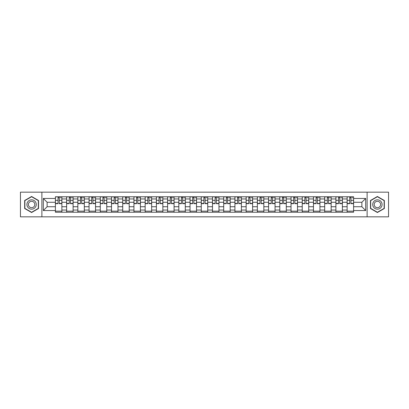 <?xml version="1.0" encoding="UTF-8"?>
<svg xmlns="http://www.w3.org/2000/svg" width="409" height="409" viewBox="0 0 409 409"><rect width="100%" height="100%" fill="white"/><g stroke="black" fill="none" stroke-linecap="round" stroke-linejoin="round"><path stroke-width="0.61" d="M367.118 216.836L388.55 216.836L388.55 192.164L20.45 192.164L20.45 216.836L367.118 216.836L367.118 192.164M66.626 212.23L66.626 198.963L61.877 198.963L61.877 212.23M61.877 198.963L61.877 196.77M66.626 198.963L66.626 196.77M73.099 196.77L73.099 212.23M77.843 212.23L77.843 196.77M84.315 196.77L84.315 212.23M89.065 212.23L89.065 196.77M95.537 196.77L95.537 212.23M100.282 212.23L100.282 196.77M106.759 196.77L106.759 212.23M111.504 212.23L111.504 196.77M117.976 196.77L117.976 212.23M122.726 212.23L122.726 196.77M129.198 196.77L129.198 212.23M133.942 212.23L133.942 196.77M140.415 196.77L140.415 212.23M145.164 212.23L145.164 196.77M151.637 196.77L151.637 212.23M156.386 212.23L156.386 196.77M162.859 196.77L162.859 212.23M167.603 212.23L167.603 196.77M174.076 196.77L174.076 212.23M178.825 212.23L178.825 196.77M185.297 196.77L185.297 212.23M190.042 212.23L190.042 196.77M196.514 196.77L196.514 212.23M201.264 212.23L201.264 196.77M207.736 196.77L207.736 212.23M212.486 212.23L212.486 196.77M218.958 196.77L218.958 212.23M223.703 212.23L223.703 196.77M230.175 196.77L230.175 212.23M234.924 212.23L234.924 196.77M241.397 196.77L241.397 212.23M246.141 212.23L246.141 196.77M252.614 196.77L252.614 212.23M257.363 212.23L257.363 196.77M263.836 196.77L263.836 212.23M268.585 212.23L268.585 196.77M275.058 196.77L275.058 212.23M279.802 212.23L279.802 196.77M286.274 196.77L286.274 212.23M291.024 212.23L291.024 196.77M297.496 196.77L297.496 212.23M302.241 212.23L302.241 196.77M308.718 196.77L308.718 212.23M313.463 212.23L313.463 196.77M319.935 196.77L319.935 212.23M324.685 212.23L324.685 196.77M331.157 196.77L331.157 212.23M335.901 212.23L335.901 196.77M342.374 196.77L342.374 212.23M347.123 212.23L347.123 196.77M347.123 206.729L342.374 206.729M335.901 206.729L331.157 206.729M324.685 206.729L319.935 206.729M313.463 206.729L308.718 206.729M302.241 206.729L297.496 206.729M291.024 206.729L286.274 206.729M279.802 206.729L275.058 206.729M268.585 206.729L263.836 206.729M257.363 206.729L252.614 206.729M246.141 206.729L241.397 206.729M234.924 206.729L230.175 206.729M223.703 206.729L218.958 206.729M212.486 206.729L207.736 206.729M201.264 206.729L196.514 206.729M190.042 206.729L185.297 206.729M178.825 206.729L174.076 206.729M167.603 206.729L162.859 206.729M156.386 206.729L151.637 206.729M145.164 206.729L140.415 206.729M133.942 206.729L129.198 206.729M122.726 206.729L117.976 206.729M111.504 206.729L106.759 206.729M100.282 206.729L95.537 206.729M89.065 206.729L84.315 206.729M77.843 206.729L73.099 206.729M66.626 206.729L61.877 206.729M347.123 202.271L342.374 202.271M335.901 202.271L331.157 202.271M324.685 202.271L319.935 202.271M313.463 202.271L308.718 202.271M302.241 202.271L297.496 202.271M291.024 202.271L286.274 202.271M279.802 202.271L275.058 202.271M268.585 202.271L263.836 202.271M257.363 202.271L252.614 202.271M246.141 202.271L241.397 202.271M234.924 202.271L230.175 202.271M223.703 202.271L218.958 202.271M212.486 202.271L207.736 202.271M201.264 202.271L196.514 202.271M190.042 202.271L185.297 202.271M178.825 202.271L174.076 202.271M167.603 202.271L162.859 202.271M156.386 202.271L151.637 202.271M145.164 202.271L140.415 202.271M133.942 202.271L129.198 202.271M122.726 202.271L117.976 202.271M111.504 202.271L106.759 202.271M100.282 202.271L95.537 202.271M89.065 202.271L84.315 202.271M77.843 202.271L73.099 202.271M66.626 202.271L61.877 202.271M47.132 206.729L55.404 206.729L55.404 202.271L47.132 202.271L47.132 206.729L43.323 210.543L43.323 198.457L55.404 198.457L55.404 202.271M353.596 202.271L353.596 206.729L361.868 206.729L361.868 202.271L353.596 202.271L353.596 196.77L55.404 196.77L55.404 198.457M353.596 198.457L365.677 198.457L365.677 210.543L353.596 210.543L353.596 206.729M55.404 206.729L55.404 212.23L353.596 212.23L353.596 210.543M55.404 210.543L43.323 210.543M41.882 216.836L41.882 192.164M38.538 200.492L31.6 196.484L24.658 200.492L24.658 208.508L31.6 212.516L38.538 208.508L38.538 200.492M384.342 200.492L377.4 196.484L370.462 200.492L370.462 208.508L377.4 212.516L384.342 208.508L384.342 200.492M61.877 211.151L55.404 211.151M58.032 197.849L59.254 197.849M73.099 211.151L66.626 211.151M69.249 197.849L70.471 197.849M84.315 211.151L77.843 211.151M80.471 197.849L81.693 197.849M95.537 211.151L89.065 211.151M91.688 197.849L92.915 197.849M106.759 211.151L100.282 211.151M102.91 197.849L104.131 197.849M117.976 211.151L111.504 211.151M114.131 197.849L115.353 197.849M129.198 211.151L122.726 211.151M125.348 197.849L126.57 197.849M140.415 211.151L133.942 211.151M136.57 197.849L137.792 197.849M151.637 211.151L145.164 211.151M147.787 197.849L149.014 197.849M162.859 211.151L156.386 211.151M159.009 197.849L160.231 197.849M174.076 211.151L167.603 211.151M170.231 197.849L171.453 197.849M185.297 211.151L178.825 211.151M181.448 197.849L182.67 197.849M196.514 211.151L190.042 211.151M192.67 197.849L193.892 197.849M207.736 211.151L201.264 211.151M203.887 197.849L205.113 197.849M218.958 211.151L212.486 211.151M215.108 197.849L216.33 197.849M230.175 211.151L223.703 211.151M226.33 197.849L227.552 197.849M241.397 211.151L234.924 211.151M237.547 197.849L238.769 197.849M252.614 211.151L246.141 211.151M248.769 197.849L249.991 197.849M263.836 211.151L257.363 211.151M259.986 197.849L261.213 197.849M275.058 211.151L268.585 211.151M271.208 197.849L272.43 197.849M286.274 211.151L279.802 211.151M282.43 197.849L283.652 197.849M297.496 211.151L291.024 211.151M293.647 197.849L294.869 197.849M308.718 211.151L302.241 211.151M304.869 197.849L306.09 197.849M319.935 211.151L313.463 211.151M316.085 197.849L317.312 197.849M331.157 211.151L324.685 211.151M327.307 197.849L328.529 197.849M342.374 211.151L335.901 211.151M338.529 197.849L339.751 197.849M353.596 211.151L347.123 211.151M349.746 197.849L350.968 197.849M43.323 198.457L47.132 202.271M361.868 206.729L365.677 210.543M361.868 202.271L365.677 198.457M59.254 203.672L59.254 196.841L61.841 196.841L61.841 203.672L59.254 203.672M58.032 197.777L59.254 197.777M60.333 197.777L60.905 197.777M56.953 196.841L55.44 196.841L55.44 203.672L58.032 203.672L58.032 196.841L60.333 196.841M70.471 203.672L70.471 196.841L73.063 196.841L73.063 203.672L70.471 203.672M69.249 197.777L70.471 197.777M71.549 197.777L72.127 197.777M68.17 196.841L66.662 196.841L66.662 203.672L69.249 203.672L69.249 196.841L71.549 196.841M81.693 203.672L81.693 196.841L84.28 196.841L84.28 203.672L81.693 203.672M80.471 197.777L81.693 197.777M82.771 197.777L83.344 197.777M79.392 196.841L77.879 196.841L77.879 203.672L80.471 203.672L80.471 196.841L82.771 196.841M27.551 206.836A4.673 4.673 0 0 0 33.937 208.549A4.673 4.673 0 0 0 35.644 202.164A4.673 4.673 0 0 0 29.259 200.451A4.673 4.673 0 0 0 27.551 206.836M28.824 206.1A3.2 3.2 0 0 0 33.201 207.271A3.2 3.2 0 0 0 34.371 202.9A3.2 3.2 0 0 0 30 201.729A3.2 3.2 0 0 0 28.824 206.1M31.6 196.734L38.323 200.62L38.323 208.38L31.6 212.266L24.872 208.38L24.872 200.62L31.6 196.734M373.356 206.836A4.673 4.673 0 0 0 379.741 208.549A4.673 4.673 0 0 0 381.449 202.164A4.673 4.673 0 0 0 375.063 200.451A4.673 4.673 0 0 0 373.356 206.836M374.629 206.1A3.2 3.2 0 0 0 379 207.271A3.2 3.2 0 0 0 380.176 202.9A3.2 3.2 0 0 0 375.799 201.729A3.2 3.2 0 0 0 374.629 206.1M377.4 196.734L384.128 200.62L384.128 208.38L377.4 212.266L370.677 208.38L370.677 200.62L377.4 196.734M92.915 203.672L92.915 196.841L95.502 196.841L95.502 203.672L92.915 203.672M91.688 197.777L92.915 197.777M93.993 197.777L94.566 197.777M90.609 196.841L89.101 196.841L89.101 203.672L91.688 203.672L91.688 196.841L93.993 196.841M104.131 203.672L104.131 196.841L106.723 196.841L106.723 203.672L104.131 203.672M102.91 197.777L104.131 197.777M105.21 197.777L105.788 197.777M101.831 196.841L100.323 196.841L100.323 203.672L102.91 203.672L102.91 196.841L105.21 196.841M115.353 203.672L115.353 196.841L117.94 196.841L117.94 203.672L115.353 203.672M114.131 197.777L115.353 197.777M116.432 197.777L117.005 197.777M113.053 196.841L111.539 196.841L111.539 203.672L114.131 203.672L114.131 196.841L116.432 196.841M126.57 203.672L126.57 196.841L129.162 196.841L129.162 203.672L126.57 203.672M125.348 197.777L126.57 197.777M127.649 197.777L128.227 197.777M124.27 196.841L122.761 196.841L122.761 203.672L125.348 203.672L125.348 196.841L127.649 196.841M137.792 203.672L137.792 196.841L140.379 196.841L140.379 203.672L137.792 203.672M136.57 197.777L137.792 197.777M138.871 197.777L139.443 197.777M135.491 196.841L133.978 196.841L133.978 203.672L136.57 203.672L136.57 196.841L138.871 196.841M149.014 203.672L149.014 196.841L151.601 196.841L151.601 203.672L149.014 203.672M147.787 197.777L149.014 197.777M150.093 197.777L150.665 197.777M146.708 196.841L145.2 196.841L145.2 203.672L147.787 203.672L147.787 196.841L150.093 196.841M160.231 203.672L160.231 196.841L162.823 196.841L162.823 203.672L160.231 203.672M159.009 197.777L160.231 197.777M161.31 197.777L161.887 197.777M157.93 196.841L156.422 196.841L156.422 203.672L159.009 203.672L159.009 196.841L161.31 196.841M171.453 203.672L171.453 196.841L174.04 196.841L174.04 203.672L171.453 203.672M170.231 197.777L171.453 197.777M172.532 197.777L173.104 197.777M169.152 196.841L167.639 196.841L167.639 203.672L170.231 203.672L170.231 196.841L172.532 196.841M182.67 203.672L182.67 196.841L185.262 196.841L185.262 203.672L182.67 203.672M181.448 197.777L182.67 197.777M183.748 197.777L184.326 197.777M180.369 196.841L178.861 196.841L178.861 203.672L181.448 203.672L181.448 196.841L183.748 196.841M193.892 203.672L193.892 196.841L196.478 196.841L196.478 203.672L193.892 203.672M192.67 197.777L193.892 197.777M194.97 197.777L195.548 197.777M191.591 196.841L190.078 196.841L190.078 203.672L192.67 203.672L192.67 196.841L194.97 196.841M205.113 203.672L205.113 196.841L207.7 196.841L207.7 203.672L205.113 203.672M203.887 197.777L205.113 197.777M206.192 197.777L206.765 197.777M202.808 196.841L201.3 196.841L201.3 203.672L203.887 203.672L203.887 196.841L206.192 196.841M216.33 203.672L216.33 196.841L218.922 196.841L218.922 203.672L216.33 203.672M215.108 197.777L216.33 197.777M217.409 197.777L217.987 197.777M214.03 196.841L212.522 196.841L212.522 203.672L215.108 203.672L215.108 196.841L217.409 196.841M227.552 203.672L227.552 196.841L230.139 196.841L230.139 203.672L227.552 203.672M226.33 197.777L227.552 197.777M228.631 197.777L229.204 197.777M225.252 196.841L223.738 196.841L223.738 203.672L226.33 203.672L226.33 196.841L228.631 196.841M238.769 203.672L238.769 196.841L241.361 196.841L241.361 203.672L238.769 203.672M237.547 197.777L238.769 197.777M239.848 197.777L240.426 197.777M236.468 196.841L234.96 196.841L234.96 203.672L237.547 203.672L237.547 196.841L239.848 196.841M249.991 203.672L249.991 196.841L252.578 196.841L252.578 203.672L249.991 203.672M248.769 197.777L249.991 197.777M251.07 197.777L251.647 197.777M247.69 196.841L246.177 196.841L246.177 203.672L248.769 203.672L248.769 196.841L251.07 196.841M261.213 203.672L261.213 196.841L263.8 196.841L263.8 203.672L261.213 203.672M259.986 197.777L261.213 197.777M262.292 197.777L262.864 197.777M258.907 196.841L257.399 196.841L257.399 203.672L259.986 203.672L259.986 196.841L262.292 196.841M272.43 203.672L272.43 196.841L275.022 196.841L275.022 203.672L272.43 203.672M271.208 197.777L272.43 197.777M273.509 197.777L274.086 197.777M270.129 196.841L268.621 196.841L268.621 203.672L271.208 203.672L271.208 196.841L273.509 196.841M283.652 203.672L283.652 196.841L286.239 196.841L286.239 203.672L283.652 203.672M282.43 197.777L283.652 197.777M284.73 197.777L285.303 197.777M281.351 196.841L279.838 196.841L279.838 203.672L282.43 203.672L282.43 196.841L284.73 196.841M294.869 203.672L294.869 196.841L297.461 196.841L297.461 203.672L294.869 203.672M293.647 197.777L294.869 197.777M295.947 197.777L296.525 197.777M292.568 196.841L291.06 196.841L291.06 203.672L293.647 203.672L293.647 196.841L295.947 196.841M306.09 203.672L306.09 196.841L308.677 196.841L308.677 203.672L306.09 203.672M304.869 197.777L306.09 197.777M307.169 197.777L307.747 197.777M303.79 196.841L302.277 196.841L302.277 203.672L304.869 203.672L304.869 196.841L307.169 196.841M317.312 203.672L317.312 196.841L319.899 196.841L319.899 203.672L317.312 203.672M316.085 197.777L317.312 197.777M318.391 197.777L318.964 197.777M315.007 196.841L313.499 196.841L313.499 203.672L316.085 203.672L316.085 196.841L318.391 196.841M328.529 203.672L328.529 196.841L331.121 196.841L331.121 203.672L328.529 203.672M327.307 197.777L328.529 197.777M329.608 197.777L330.186 197.777M326.229 196.841L324.72 196.841L324.72 203.672L327.307 203.672L327.307 196.841L329.608 196.841M339.751 203.672L339.751 196.841L342.338 196.841L342.338 203.672L339.751 203.672M338.529 197.777L339.751 197.777M340.83 197.777L341.403 197.777M337.451 196.841L335.937 196.841L335.937 203.672L338.529 203.672L338.529 196.841L340.83 196.841M350.968 203.672L350.968 196.841L353.56 196.841L353.56 203.672L350.968 203.672M349.746 197.777L350.968 197.777M352.047 197.777L352.624 197.777M348.667 196.841L347.159 196.841L347.159 203.672L349.746 203.672L349.746 196.841L352.047 196.841M335.901 198.963L331.157 198.963M324.685 198.963L319.935 198.963M313.463 198.963L308.718 198.963M302.241 198.963L297.496 198.963M291.024 198.963L286.274 198.963M279.802 198.963L275.058 198.963M268.585 198.963L263.836 198.963M257.363 198.963L252.614 198.963M246.141 198.963L241.397 198.963M234.924 198.963L230.175 198.963M223.703 198.963L218.958 198.963M212.486 198.963L207.736 198.963M201.264 198.963L196.514 198.963M190.042 198.963L185.297 198.963M178.825 198.963L174.076 198.963M167.603 198.963L162.859 198.963M156.386 198.963L151.637 198.963M145.164 198.963L140.415 198.963M133.942 198.963L129.198 198.963M122.726 198.963L117.976 198.963M111.504 198.963L106.759 198.963M100.282 198.963L95.537 198.963M89.065 198.963L84.315 198.963M77.843 198.963L73.099 198.963M347.123 198.963L342.374 198.963M335.901 210.037L331.157 210.037M324.685 210.037L319.935 210.037M313.463 210.037L308.718 210.037M302.241 210.037L297.496 210.037M291.024 210.037L286.274 210.037M279.802 210.037L275.058 210.037M268.585 210.037L263.836 210.037M257.363 210.037L252.614 210.037M246.141 210.037L241.397 210.037M234.924 210.037L230.175 210.037M223.703 210.037L218.958 210.037M212.486 210.037L207.736 210.037M201.264 210.037L196.514 210.037M190.042 210.037L185.297 210.037M178.825 210.037L174.076 210.037M167.603 210.037L162.859 210.037M156.386 210.037L151.637 210.037M145.164 210.037L140.415 210.037M133.942 210.037L129.198 210.037M122.726 210.037L117.976 210.037M111.504 210.037L106.759 210.037M100.282 210.037L95.537 210.037M89.065 210.037L84.315 210.037M77.843 210.037L73.099 210.037M66.626 210.037L61.877 210.037M347.123 210.037L342.374 210.037M59.254 203.426L61.841 203.426M59.254 200.333L61.841 200.333M55.44 203.426L58.032 203.426M55.44 200.333L58.032 200.333M70.471 203.426L73.063 203.426M70.471 200.333L73.063 200.333M66.662 203.426L69.249 203.426M66.662 200.333L69.249 200.333M81.693 203.426L84.28 203.426M81.693 200.333L84.28 200.333M77.879 203.426L80.471 203.426M77.879 200.333L80.471 200.333M92.915 203.426L95.502 203.426M92.915 200.333L95.502 200.333M89.101 203.426L91.688 203.426M89.101 200.333L91.688 200.333M104.131 203.426L106.723 203.426M104.131 200.333L106.723 200.333M100.323 203.426L102.91 203.426M100.323 200.333L102.91 200.333M115.353 203.426L117.94 203.426M115.353 200.333L117.94 200.333M111.539 203.426L114.131 203.426M111.539 200.333L114.131 200.333M126.57 203.426L129.162 203.426M126.57 200.333L129.162 200.333M122.761 203.426L125.348 203.426M122.761 200.333L125.348 200.333M137.792 203.426L140.379 203.426M137.792 200.333L140.379 200.333M133.978 203.426L136.57 203.426M133.978 200.333L136.57 200.333M149.014 203.426L151.601 203.426M149.014 200.333L151.601 200.333M145.2 203.426L147.787 203.426M145.2 200.333L147.787 200.333M160.231 203.426L162.823 203.426M160.231 200.333L162.823 200.333M156.422 203.426L159.009 203.426M156.422 200.333L159.009 200.333M171.453 203.426L174.04 203.426M171.453 200.333L174.04 200.333M167.639 203.426L170.231 203.426M167.639 200.333L170.231 200.333M182.67 203.426L185.262 203.426M182.67 200.333L185.262 200.333M178.861 203.426L181.448 203.426M178.861 200.333L181.448 200.333M193.892 203.426L196.478 203.426M193.892 200.333L196.478 200.333M190.078 203.426L192.67 203.426M190.078 200.333L192.67 200.333M205.113 203.426L207.7 203.426M205.113 200.333L207.7 200.333M201.3 203.426L203.887 203.426M201.3 200.333L203.887 200.333M216.33 203.426L218.922 203.426M216.33 200.333L218.922 200.333M212.522 203.426L215.108 203.426M212.522 200.333L215.108 200.333M227.552 203.426L230.139 203.426M227.552 200.333L230.139 200.333M223.738 203.426L226.33 203.426M223.738 200.333L226.33 200.333M238.769 203.426L241.361 203.426M238.769 200.333L241.361 200.333M234.96 203.426L237.547 203.426M234.96 200.333L237.547 200.333M249.991 203.426L252.578 203.426M249.991 200.333L252.578 200.333M246.177 203.426L248.769 203.426M246.177 200.333L248.769 200.333M261.213 203.426L263.8 203.426M261.213 200.333L263.8 200.333M257.399 203.426L259.986 203.426M257.399 200.333L259.986 200.333M272.43 203.426L275.022 203.426M272.43 200.333L275.022 200.333M268.621 203.426L271.208 203.426M268.621 200.333L271.208 200.333M283.652 203.426L286.239 203.426M283.652 200.333L286.239 200.333M279.838 203.426L282.43 203.426M279.838 200.333L282.43 200.333M294.869 203.426L297.461 203.426M294.869 200.333L297.461 200.333M291.06 203.426L293.647 203.426M291.06 200.333L293.647 200.333M306.09 203.426L308.677 203.426M306.09 200.333L308.677 200.333M302.277 203.426L304.869 203.426M302.277 200.333L304.869 200.333M317.312 203.426L319.899 203.426M317.312 200.333L319.899 200.333M313.499 203.426L316.085 203.426M313.499 200.333L316.085 200.333M328.529 203.426L331.121 203.426M328.529 200.333L331.121 200.333M324.72 203.426L327.307 203.426M324.72 200.333L327.307 200.333M339.751 203.426L342.338 203.426M339.751 200.333L342.338 200.333M335.937 203.426L338.529 203.426M335.937 200.333L338.529 200.333M350.968 203.426L353.56 203.426M350.968 200.333L353.56 200.333M347.159 203.426L349.746 203.426M347.159 200.333L349.746 200.333"/></g></svg>
